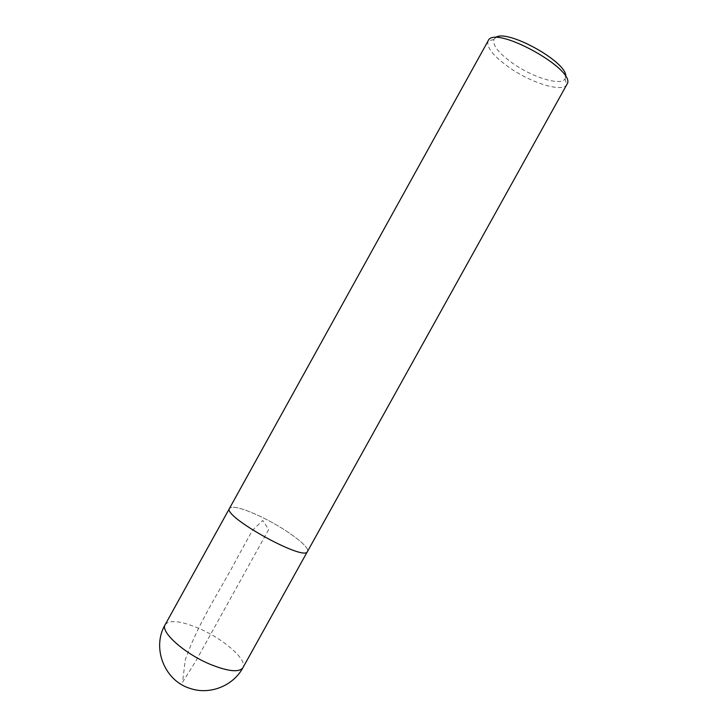 <?xml version="1.0" encoding="UTF-8"?>
<svg xmlns="http://www.w3.org/2000/svg" width="727" height="727" viewBox="0 0 727 727"><rect width="100%" height="100%" fill="white"/><g stroke="black" fill="none" stroke-linecap="round" stroke-linejoin="round"><path stroke-width="0.55" stroke-dasharray="3.63 2.73" d="M495.351 37.731L493.869 39.431C492.415 45.265 498.695 53.207 512.699 63.258C532.627 77.416 560.962 86.195 565.015 78.87L565.67 76.708M488.144 40.821L487.99 41.121C486.517 47.537 493.506 56.27 508.973 67.311C530.946 82.869 562.135 92.665 566.697 84.75L566.869 84.459M229.459 508.473L229.55 508.309C221.871 516.07 304.94 562.116 307.457 551.493C310.683 546.94 284.584 527.829 260.221 516.37C242.854 508.273 232.631 505.583 229.55 508.309C232.622 505.574 242.845 508.264 260.211 516.37C284.584 527.829 310.702 546.949 307.466 551.502M268.663 529.61L195.39 661.797L182.55 682.235L185.303 659.707C198.834 621.249 220.345 590.451 238.483 555.601L252.614 530.092L262.82 520.45L268.663 529.61M165.202 624.611C169.509 619.658 180.541 620.831 198.289 628.146C223.18 638.542 247.925 659.962 242.927 667.695M493.869 39.431L487.99 41.121M565.015 78.87L566.697 84.75"/><path stroke-width="1.09" d="M565.67 76.708C568.623 62.64 505.719 27.771 495.351 37.731M566.869 84.459C578.038 70.528 494.042 23.964 488.144 40.821L229.541 508.3C221.862 516.07 304.94 562.125 307.466 551.502L566.869 84.459M242.927 667.695C239.201 672.593 228.514 671.557 210.857 664.587C184.713 653.955 159.831 631.681 165.202 624.611C151.552 647.493 164.22 680.899 190.401 688.524C210.158 695.194 233.322 685.706 242.927 667.695L307.357 551.657M229.459 508.473L165.202 624.611"/></g></svg>
